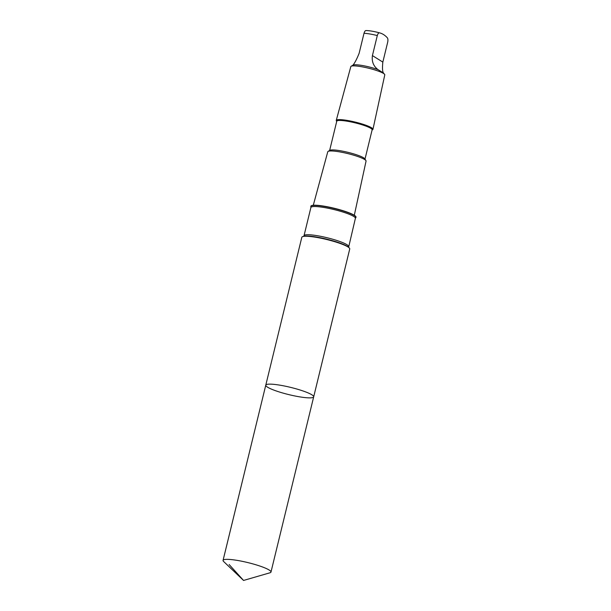 <?xml version="1.0" encoding="UTF-8"?>
<svg xmlns="http://www.w3.org/2000/svg" width="611" height="611" viewBox="0 0 611 611"><rect width="100%" height="100%" fill="white"/><g stroke="black" fill="none" stroke-linecap="round" stroke-linejoin="round"><path stroke-width="0.92" d="M265.777 385.159L301.826 237.282A24.654 3.727 13.7 0 1 302.919 236.533A24.654 3.727 13.7 0 1 303.018 236.503A24.654 3.727 13.7 0 1 326.832 239.543A24.654 3.727 13.7 0 1 349.11 247.791A24.654 3.727 13.7 0 1 349.736 248.96L313.687 396.845A24.654 3.727 -166.3 0 0 293.975 388.237A24.654 3.727 -166.3 0 0 266.969 384.388A24.654 3.727 -166.3 0 0 265.777 385.159A24.654 3.727 -166.3 0 0 288.85 394.622A24.654 3.727 -166.3 0 0 313.687 396.845A24.654 3.727 -166.3 0 0 293.975 388.237A24.654 3.727 -166.3 0 0 266.969 384.388A24.654 3.727 -166.3 0 0 265.777 385.159L223.061 560.379A24.661 3.727 13.7 0 1 224.252 559.607A24.661 3.727 13.7 0 1 251.258 563.457A24.661 3.727 13.7 0 1 270.978 572.064A24.661 3.727 13.7 0 1 269.963 572.79L243.552 580.45L223.626 561.494A24.661 3.727 13.7 0 1 223.061 560.379M352.837 65.301C354.762 63.025 356.855 59.023 359.123 53.31L364.011 33.284C364.63 31.253 365.386 30.359 366.295 30.588A12.617 1.909 13.7 0 1 379.53 32.857M336.714 121.421L336.378 120.879A18.88 2.856 13.7 0 1 336.264 120.39L350.829 66.591A17.475 2.643 13.7 0 1 351.119 66.263L353.051 65.117A15.855 2.398 13.7 0 1 353.548 64.926A15.855 2.398 13.7 0 1 378.033 69.631L383.525 73.06C382.463 71.846 382.234 68.195 382.837 62.101L387.718 42.075C388.122 39.914 387.939 38.424 387.175 37.622C384.877 35.14 382.341 33.559 379.584 32.872L379.553 32.864C374.131 31.398 369.624 30.626 366.02 30.55M379.584 32.872C378.683 32.635 377.926 33.536 377.3 35.568L372.42 55.593C371.61 61.551 373.481 66.232 378.033 69.631M310.831 206.396L310.877 206.19A23.226 3.513 13.7 0 1 334.278 208.275A23.226 3.513 13.7 0 1 356.007 217.188L355.961 217.394A23.226 3.513 -166.3 0 0 337.387 209.29A23.226 3.513 -166.3 0 0 311.954 205.663A23.226 3.513 -166.3 0 0 310.831 206.396A23.226 3.513 -166.3 0 0 310.869 206.778L310.9 207.488A22.897 3.46 13.7 0 1 312.007 206.77A22.897 3.46 13.7 0 1 337.081 210.344A22.897 3.46 13.7 0 1 355.388 218.333L348.606 247.348M313.29 205.265L327.771 151.765A19.705 2.979 13.7 0 1 328.099 151.391A19.705 2.979 13.7 0 1 328.718 151.161A19.705 2.979 13.7 0 1 348.843 153.857A19.705 2.979 13.7 0 1 365.936 160.617A19.705 2.979 13.7 0 1 366.058 161.098L354.296 215.263M328.099 151.391L329.887 150.329A18.2 2.75 13.7 0 1 330.459 150.115A18.2 2.75 13.7 0 1 349.049 152.605A18.2 2.75 13.7 0 1 364.836 158.852L365.936 160.617M329.635 150.482L336.768 121.215A18.2 2.75 13.7 0 1 337.646 120.642A18.2 2.75 13.7 0 1 357.58 123.483A18.2 2.75 13.7 0 1 372.13 129.838L364.996 159.104M336.264 120.39A18.88 2.856 13.7 0 1 337.173 119.802A18.88 2.856 13.7 0 1 357.817 122.742A18.88 2.856 13.7 0 1 372.954 129.333A18.88 2.856 13.7 0 1 372.634 129.715L372.084 130.044M351.119 66.263A17.475 2.643 13.7 0 1 351.669 66.049A17.475 2.643 13.7 0 1 369.518 68.447A17.475 2.643 13.7 0 1 384.678 74.443A17.475 2.643 13.7 0 1 384.785 74.87L372.954 129.333M355.388 218.333L355.747 217.722A23.226 3.513 -166.3 0 0 355.961 217.394M229.148 564.526L243.552 580.45M364.011 33.284A15.855 2.398 13.7 0 1 377.3 35.568M310.9 207.488L304.026 235.686A22.897 3.46 13.7 0 1 305.133 234.96A22.897 3.46 13.7 0 1 330.207 238.534A22.897 3.46 13.7 0 1 348.522 246.531M302.919 236.533L303.789 236.297A23.837 3.605 13.7 0 1 303.888 236.274A23.837 3.605 13.7 0 1 326.9 239.207A23.837 3.605 13.7 0 1 348.446 247.18L349.11 247.791M382.837 62.101L372.42 55.593M313.687 396.845L270.978 572.064M384.35 73.923L384.678 74.443M304.026 235.686L303.575 236.373"/></g></svg>
